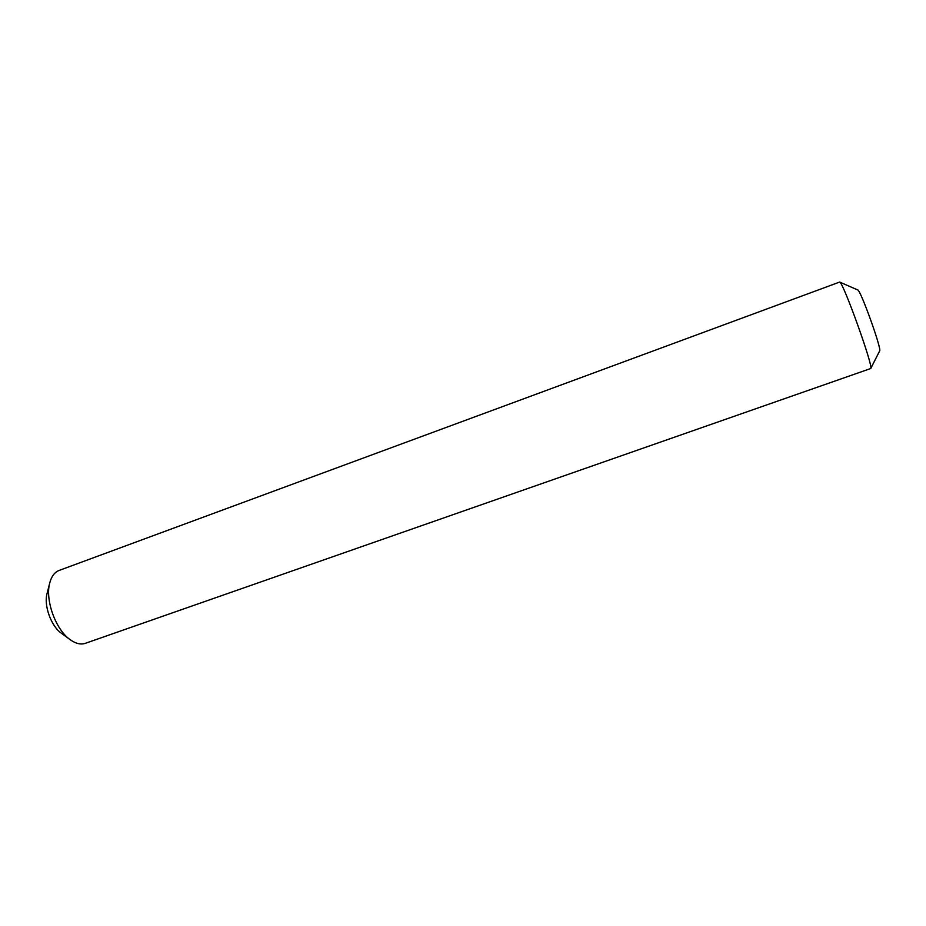 <?xml version="1.0" encoding="UTF-8"?>
<svg xmlns="http://www.w3.org/2000/svg" width="926" height="926" viewBox="0 0 926 926"><rect width="100%" height="100%" fill="white"/><g stroke="black" fill="none" stroke-linecap="round" stroke-linejoin="round"><path stroke-width="1.39" d="M870.741 368.513L879.654 350.931C882.003 349.496 860.451 289.549 857.719 289.942L839.65 282.06C842.776 281.053 873.797 367.298 870.741 368.513L85.366 643.315C80.77 644.843 75.712 643.639 70.191 639.692C55.664 629.749 44.899 599.793 49.761 582.871C51.509 576.319 54.634 572.164 59.148 570.428L839.65 282.06M49.761 582.871L47.064 593.508C43.661 605.43 51.127 626.184 61.347 633.21L70.191 639.692"/></g></svg>
